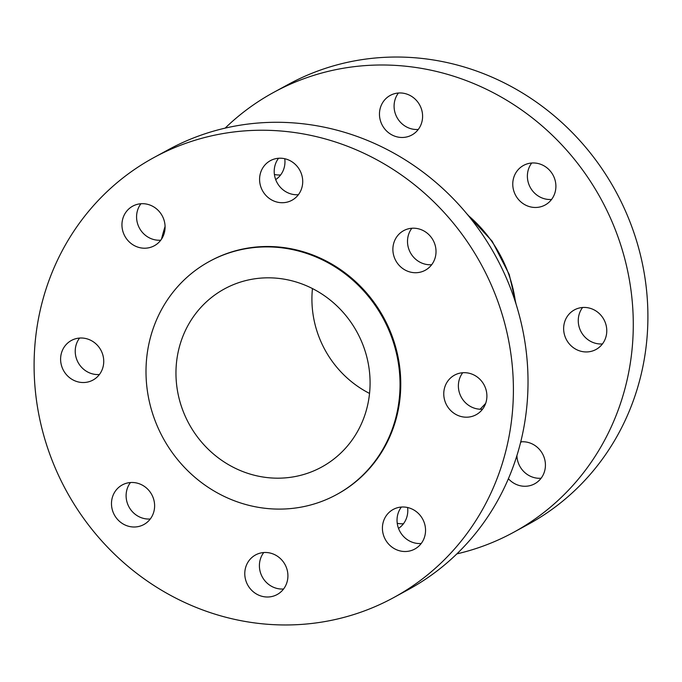<?xml version="1.0" encoding="UTF-8"?>
<svg xmlns="http://www.w3.org/2000/svg" width="682" height="682" viewBox="0 0 682 682"><rect width="100%" height="100%" fill="white"/><g stroke="black" fill="none" stroke-linecap="round" stroke-linejoin="round"><path stroke-width="1.02" d="M102.402 353.583A22.549 21.27 61.4 0 1 92.948 380.079A22.549 21.27 61.4 0 1 61.943 366.959A22.549 21.27 61.4 0 1 71.388 340.463A22.549 21.27 61.4 0 1 102.402 353.583M99.401 374.52A22.549 21.27 61.4 0 1 76.563 358.996A22.549 21.27 61.4 0 1 79.564 338.067M153.28 498.056A22.549 21.27 61.4 0 1 143.825 524.552A22.549 21.27 61.4 0 1 112.82 511.432A22.549 21.27 61.4 0 1 122.266 484.936A22.549 21.27 61.4 0 1 153.28 498.056M150.279 518.993A22.549 21.27 61.4 0 1 127.44 503.469A22.549 21.27 61.4 0 1 130.441 482.541M286.576 568.055A22.549 21.27 61.4 0 1 277.131 594.551A22.549 21.27 61.4 0 1 246.117 581.431A22.549 21.27 61.4 0 1 255.571 554.935A22.549 21.27 61.4 0 1 286.576 568.055M283.576 588.992A22.549 21.27 61.4 0 1 260.737 573.468A22.549 21.27 61.4 0 1 263.738 552.539M424.213 522.574A22.549 21.27 61.4 0 1 414.758 549.061A22.549 21.27 61.4 0 1 383.753 535.941A22.549 21.27 61.4 0 1 393.199 509.454A22.549 21.27 61.4 0 1 424.213 522.574M421.212 543.503A22.549 21.27 61.4 0 1 398.373 527.987A22.549 21.27 61.4 0 1 401.374 507.05M485.558 388.254A22.549 21.27 61.4 0 1 476.113 414.741A22.549 21.27 61.4 0 1 445.099 401.621A22.549 21.27 61.4 0 1 454.544 375.134A22.549 21.27 61.4 0 1 485.558 388.254M482.558 409.183A22.549 21.27 61.4 0 1 459.719 393.667A22.549 21.27 61.4 0 1 462.72 372.73M434.681 243.772A22.549 21.27 61.4 0 1 425.236 270.268A22.549 21.27 61.4 0 1 394.222 257.148A22.549 21.27 61.4 0 1 403.667 230.652A22.549 21.27 61.4 0 1 434.681 243.772M431.68 264.71A22.549 21.27 61.4 0 1 408.842 249.194A22.549 21.27 61.4 0 1 411.843 228.257M301.384 173.782A22.549 21.27 61.4 0 1 291.93 200.269A22.549 21.27 61.4 0 1 260.925 187.149A22.549 21.27 61.4 0 1 270.37 160.662A22.549 21.27 61.4 0 1 301.384 173.782M298.384 194.711A22.549 21.27 61.4 0 1 275.545 179.196A22.549 21.27 61.4 0 1 278.546 158.258M163.748 219.263A22.549 21.27 61.4 0 1 154.303 245.759A22.549 21.27 61.4 0 1 123.289 232.639A22.549 21.27 61.4 0 1 132.734 206.143A22.549 21.27 61.4 0 1 163.748 219.263M160.747 240.2A22.549 21.27 61.4 0 1 137.909 224.676A22.549 21.27 61.4 0 1 140.91 203.748M209.536 261.368L210.269 260.967A132.794 125.249 61.4 0 1 392.883 338.229A132.794 125.249 61.4 0 1 337.232 494.237L336.499 494.638A132.794 125.249 61.4 0 1 153.885 417.375A132.794 125.249 61.4 0 1 209.536 261.368A132.794 125.249 61.4 0 1 392.159 338.63A132.794 125.249 61.4 0 1 336.499 494.638M153.97 157.533L168.59 149.58A250.55 236.33 61.4 0 1 513.154 295.366A250.55 236.33 61.4 0 1 408.151 589.708L393.531 597.671A250.55 236.33 61.4 0 1 48.968 451.885A250.55 236.33 61.4 0 1 153.97 157.533A250.55 236.33 61.4 0 1 498.533 303.32A250.55 236.33 61.4 0 1 393.531 597.671M418.262 129.461A22.549 21.27 61.4 0 1 395.424 113.945A22.549 21.27 61.4 0 1 398.424 93.008M421.263 108.532A22.549 21.27 61.4 0 1 411.817 135.019A22.549 21.27 61.4 0 1 380.803 121.899A22.549 21.27 61.4 0 1 390.249 95.412A22.549 21.27 61.4 0 1 421.263 108.532M551.559 199.459A22.549 21.27 61.4 0 1 528.721 183.944A22.549 21.27 61.4 0 1 531.721 163.007M554.56 178.531A22.549 21.27 61.4 0 1 545.114 205.018A22.549 21.27 61.4 0 1 514.1 191.898A22.549 21.27 61.4 0 1 523.554 165.411A22.549 21.27 61.4 0 1 554.56 178.531M602.436 343.933A22.549 21.27 61.4 0 1 579.598 328.417A22.549 21.27 61.4 0 1 582.599 307.48M605.437 323.004A22.549 21.27 61.4 0 1 595.991 349.491A22.549 21.27 61.4 0 1 564.977 336.371A22.549 21.27 61.4 0 1 574.432 309.884A22.549 21.27 61.4 0 1 605.437 323.004M541.09 478.252A22.549 21.27 61.4 0 1 518.252 462.737A22.549 21.27 61.4 0 1 516.922 455.55M520.741 441.851A22.549 21.27 61.4 0 1 544.091 457.324A22.549 21.27 61.4 0 1 534.645 483.811A22.549 21.27 61.4 0 1 508.388 478.721M403.454 523.742A22.549 21.27 61.4 0 1 397.239 523.273M407.589 507.519A22.549 21.27 61.4 0 1 398.518 528.388M280.626 174.95A22.549 21.27 61.4 0 1 274.411 174.481M284.761 158.727A22.549 21.27 61.4 0 1 275.69 179.596M369.542 393.429A101.473 95.71 61.4 0 1 317.94 334.086A101.473 95.71 61.4 0 1 312.458 288.571M364.06 347.914A101.473 95.71 61.4 0 1 321.529 467.127A101.473 95.71 61.4 0 1 181.983 408.083A101.473 95.71 61.4 0 1 224.506 288.878A101.473 95.71 61.4 0 1 364.06 347.914M161.515 239.109A250.55 236.33 61.4 0 1 165.078 226.45M225.137 128.122A250.55 236.33 61.4 0 1 273.849 92.292A250.55 236.33 61.4 0 1 618.412 238.069A250.55 236.33 61.4 0 1 513.41 532.42A250.55 236.33 61.4 0 1 456.863 553.878M273.849 92.292L288.469 84.329A250.55 236.33 61.4 0 1 633.032 230.115A250.55 236.33 61.4 0 1 528.03 524.467L513.41 532.42M520.485 442.891A22.549 21.27 61.4 0 1 521.253 441.8M468.219 215.452A130.91 123.485 61.4 0 1 508.891 274.735A130.91 123.485 61.4 0 1 515.498 302.322M485.686 403.318A130.91 123.485 61.4 0 1 480.077 409.226M466.94 213.909L492.182 241.249L509.232 274.462L516.104 304.24M485.644 403.437L480.119 409.226"/></g></svg>
